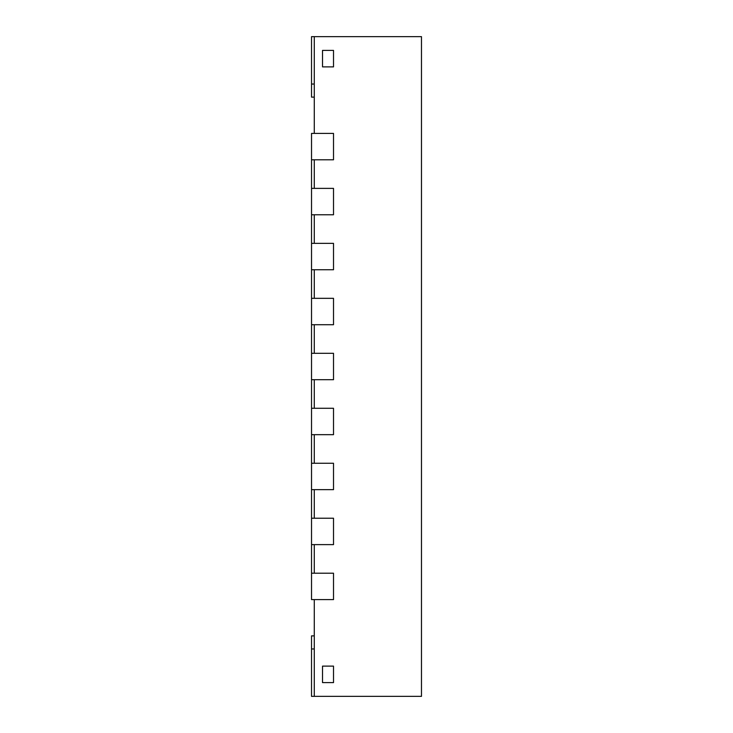<?xml version="1.0" encoding="UTF-8"?>
<svg xmlns="http://www.w3.org/2000/svg" width="733" height="733" viewBox="0 0 733 733"><rect width="100%" height="100%" fill="white"/><g stroke="black" fill="none" stroke-linecap="round" stroke-linejoin="round"><path stroke-width="1.1" d="M311.525 573.206L311.525 599.594L333.515 599.594L333.515 573.206L333.515 599.594L314.274 599.594L314.274 696.35L421.475 696.35L421.475 36.65L314.274 36.65L314.274 133.406L333.515 133.406L333.515 159.794L311.525 159.794L311.525 379.694L333.515 379.694L333.515 353.306L333.515 379.694L314.274 379.694L314.274 408.281L333.515 408.281L333.515 434.669L311.525 434.669L311.525 489.644L333.515 489.644L333.515 463.256L333.515 489.644L314.274 489.644L314.274 518.231L333.515 518.231L333.515 544.619L311.525 544.619L311.525 573.206L333.515 573.206L314.274 573.206L314.274 544.619L333.515 544.619L333.515 518.231L311.525 518.231L311.525 544.619M311.525 463.256L333.515 463.256L314.274 463.256L314.274 434.669L333.515 434.669L333.515 408.281L311.525 408.281L311.525 434.669M311.525 353.306L333.515 353.306L314.274 353.306L314.274 324.719L333.515 324.719L333.515 298.331L333.515 324.719L311.525 324.719M311.525 379.694L311.525 408.281M311.525 489.644L311.525 518.231M322.52 66.886L322.52 50.394L333.515 50.394L333.515 66.886L333.515 50.394L322.52 50.394L322.52 66.886L333.515 66.886L322.52 66.886M322.52 682.606L322.52 666.114L333.515 666.114L333.515 682.606L333.515 666.114L322.52 666.114L322.52 682.606L333.515 682.606L322.52 682.606M311.525 298.331L333.515 298.331L314.274 298.331L314.274 269.744L333.515 269.744L333.515 243.356L333.515 269.744L311.525 269.744M311.525 243.356L333.515 243.356L314.274 243.356L314.274 214.769L333.515 214.769L333.515 188.381L333.515 214.769L311.525 214.769M311.525 188.381L333.515 188.381L314.274 188.381L314.274 159.794L333.515 159.794L333.515 133.406L311.525 133.406L311.525 159.794M314.274 635.878L311.525 635.878L311.525 696.35L314.274 696.35M314.274 97.123L311.525 97.123L311.525 36.65L314.274 36.65M311.525 648.962L314.274 648.962M311.525 84.038L314.274 84.038"/></g></svg>
